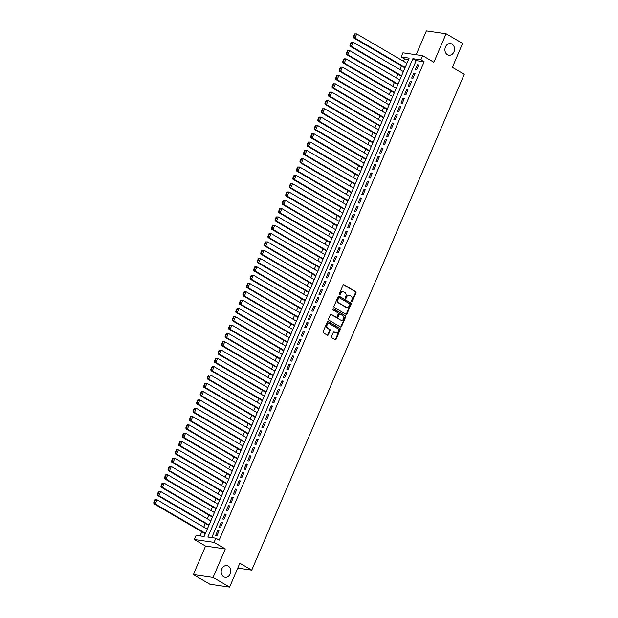 <?xml version="1.0" encoding="UTF-8"?>
<svg xmlns="http://www.w3.org/2000/svg" width="618" height="618" viewBox="0 0 618 618"><rect width="100%" height="100%" fill="white"/><g stroke="black" fill="none" stroke-linecap="round" stroke-linejoin="round"><path stroke-width="0.93" d="M351.557 301.808A0.633 0.51 98.3 0 0 352.26 301.507L355.976 292.832A0.904 0.734 98.3 0 0 355.682 291.634L344.01 284.805A0.904 0.734 98.3 0 0 343.013 285.238L339.29 293.913A0.633 0.51 98.3 0 0 340.201 294.446L340.68 293.326A2.889 2.348 98.3 0 1 343.168 291.681A2.889 2.348 98.3 0 1 343.878 291.928L344.844 292.492A2.889 2.348 98.3 0 1 345.802 296.323L345.323 297.443A0.633 0.51 98.3 0 0 346.227 297.976L346.713 296.856A2.889 2.348 98.3 0 1 349.201 295.203A2.889 2.348 98.3 0 1 349.904 295.45L350.877 296.022A2.889 2.348 98.3 0 1 351.835 299.854L351.348 300.974A0.633 0.51 98.3 0 0 351.557 301.808M351.464 301.731A0.633 0.51 98.3 0 0 351.727 301.429L355.443 292.754A0.904 0.734 98.3 0 0 355.149 291.557L343.515 284.751M339.398 294.678A0.633 0.51 98.3 0 0 339.668 294.369L340.147 293.249L340.68 293.326M345.431 298.208A0.633 0.51 98.3 0 0 345.694 297.899L346.18 296.779L346.713 296.856M228.251 566.127A5.894 4.782 98.3 0 0 226.814 565.625A5.894 4.782 98.3 0 0 221.437 569.85A5.894 4.782 98.3 0 0 223.685 576.779A5.894 4.782 98.3 0 0 225.122 577.282A5.894 4.782 98.3 0 0 230.506 573.056A5.894 4.782 98.3 0 0 228.251 566.127M451.997 44.087A5.894 4.782 98.3 0 0 450.561 43.584A5.894 4.782 98.3 0 0 445.184 47.81A5.894 4.782 98.3 0 0 447.432 54.739A5.894 4.782 98.3 0 0 448.869 55.241A5.894 4.782 98.3 0 0 454.253 51.016A5.894 4.782 98.3 0 0 451.997 44.087M331.511 336.578A0.904 0.734 98.3 0 0 331.804 337.776L335.08 339.691A0.904 0.734 98.3 0 0 336.084 339.251L340.209 329.618A0.904 0.734 98.3 0 0 339.915 328.421L328.243 321.592A0.904 0.734 98.3 0 0 327.239 322.024L323.114 331.665A0.904 0.734 98.3 0 0 323.407 332.863L327.362 335.172A0.904 0.734 98.3 0 0 328.367 334.74L330.136 330.615A0.904 0.734 98.3 0 0 329.834 329.417L327.872 328.266A2.418 1.962 98.3 0 1 326.945 325.431A2.418 1.962 98.3 0 1 329.155 323.693A2.418 1.962 98.3 0 1 329.742 323.902L337.428 328.397A2.418 1.962 98.3 0 1 338.355 331.24A2.418 1.962 98.3 0 1 336.146 332.971A2.418 1.962 98.3 0 1 335.559 332.762L334.276 332.013A0.904 0.734 98.3 0 0 333.28 332.453L331.511 336.578M215.844 538.208L214.06 542.372L194.338 539.506L196.122 535.342L204.118 536.509L409.147 58.146L401.152 56.98L402.936 52.824L422.65 55.69L420.866 59.846L412.878 58.687L207.849 537.05L215.844 538.208L219.143 540.14L424.172 61.777L420.866 59.846M422.65 55.69L433.882 62.256L446.096 33.766L462.612 43.43L452.361 67.347L464.249 74.307L251.735 570.144L239.846 563.183L229.595 587.1L213.079 577.436L225.292 548.938L214.06 542.372M345.964 314.292A0.904 0.734 98.3 0 0 346.968 313.859L351.094 304.218A0.904 0.734 98.3 0 0 350.8 303.021L339.127 296.192A0.904 0.734 98.3 0 0 338.123 296.632L333.998 306.265A0.904 0.734 98.3 0 0 334.292 307.463L345.964 314.292M345.655 316.918L341.522 326.551A0.904 0.734 98.3 0 1 340.526 326.992L328.853 320.163A0.904 0.734 98.3 0 1 328.552 318.965L330.321 314.84A0.904 0.734 98.3 0 1 331.318 314.407L336.053 317.173A0.904 0.734 98.3 0 0 337.049 316.74L338.224 313.998A0.904 0.734 98.3 0 0 337.93 312.808L333.002 309.919A0.633 0.51 98.3 0 1 333.488 308.776L345.354 315.721A0.904 0.734 98.3 0 1 345.655 316.918L345.122 316.841L340.989 326.474L341.522 326.551M229.595 587.1L209.873 584.234L193.357 574.57L213.079 577.436M446.096 33.766L426.374 30.9L416.153 54.747M205.076 533.682L205.137 534.13M208.637 525.362L208.699 525.81M212.206 517.042L212.268 517.49M215.767 508.722L215.836 509.17M219.336 500.402L219.398 500.85M222.905 492.082L222.967 492.531M226.466 483.763L226.528 484.211M230.035 475.443L230.097 475.899M233.596 467.123L233.658 467.579M237.165 458.803L237.227 459.259M240.726 450.483L240.796 450.939M244.295 442.164L244.357 442.619M247.864 433.844L247.926 434.3M251.426 425.532L251.487 425.98M254.995 417.212L255.056 417.66M258.556 408.892L258.618 409.34M262.125 400.572L262.186 401.02M265.694 392.252L265.755 392.7M269.255 383.933L269.317 384.381M272.824 375.613L272.886 376.061M276.385 367.293L276.447 367.741M279.954 358.973L280.016 359.421M283.515 350.653L283.585 351.101M287.084 342.333L287.146 342.789M290.653 334.014L290.715 334.469M294.214 325.694L294.276 326.149M297.783 317.374L297.845 317.83M301.345 309.054L301.406 309.51M304.913 300.734L304.975 301.19M308.475 292.422L308.544 292.87M312.044 284.102L312.105 284.55M315.613 275.782L315.674 276.231M319.174 267.463L319.236 267.911M322.743 259.143L322.805 259.591M326.304 250.823L326.366 251.271M329.873 242.503L329.935 242.951M333.434 234.183L333.504 234.631M337.003 225.864L337.065 226.312M340.572 217.544L340.634 217.992M344.133 209.224L344.195 209.672M347.702 200.904L347.764 201.36M351.263 192.584L351.325 193.04M354.832 184.264L354.894 184.72M358.401 175.945L358.463 176.4M361.963 167.625L362.024 168.081M365.532 159.305L365.593 159.761M369.093 150.993L369.155 151.441M372.662 142.673L372.724 143.121M376.223 134.353L376.292 134.801M379.792 126.033L379.854 126.481M383.361 117.714L383.423 118.162M386.922 109.394L386.984 109.842M390.491 101.074L390.553 101.522M394.052 92.754L394.114 93.202M397.621 84.434L397.683 84.882M401.182 76.114L401.252 76.562M416.563 69.958L418.703 64.96L417.374 64.766L415.234 69.757L416.563 69.958M413.002 78.27L415.141 73.279L413.805 73.086L411.665 78.077L413.002 78.27M409.433 86.59L411.573 81.599L410.236 81.406L408.104 86.396L409.433 86.59M405.864 94.909L408.004 89.919L406.675 89.726L404.535 94.716L405.864 94.909M402.303 103.229L404.442 98.239L403.106 98.046L400.966 103.036L402.303 103.229M398.734 111.549L400.873 106.559L399.545 106.366L397.405 111.356L398.734 111.549M395.172 119.869L397.312 114.878L395.976 114.685L393.836 119.676L395.172 119.869M391.603 128.189L393.743 123.198L392.415 123.005L390.275 127.996L391.603 128.189M388.042 136.508L390.174 131.518L388.846 131.325L386.706 136.315L388.042 136.508M384.473 144.828L386.613 139.838L385.277 139.645L383.145 144.635L384.473 144.828M380.904 153.148L383.044 148.158L381.715 147.965L379.576 152.955L380.904 153.148M377.343 161.468L379.483 156.478L378.146 156.284L376.007 161.275L377.343 161.468M373.774 169.788L375.914 164.797L374.585 164.604L372.445 169.595L373.774 169.788M370.213 178.108L372.353 173.117L371.016 172.924L368.876 177.914L370.213 178.108M366.644 186.427L368.784 181.437L367.455 181.236L365.315 186.234L366.644 186.427M363.083 194.747L365.215 189.749L363.886 189.556L361.746 194.554L363.083 194.747M359.514 203.067L361.654 198.069L360.317 197.876L358.177 202.874L359.514 203.067M355.945 211.387L358.085 206.389L356.756 206.196L354.616 211.186L355.945 211.387M352.384 219.699L354.523 214.709L353.187 214.516L351.047 219.506L352.384 219.699M348.815 228.019L350.954 223.028L349.626 222.835L347.486 227.826L348.815 228.019M345.253 236.339L347.393 231.348L346.057 231.155L343.917 236.146L345.253 236.339M341.684 244.658L343.824 239.668L342.496 239.475L340.356 244.465L341.684 244.658M338.116 252.978L340.255 247.988L338.927 247.795L336.787 252.785L338.116 252.978M334.554 261.298L336.694 256.308L335.358 256.115L333.218 261.105L334.554 261.298M330.985 269.618L333.125 264.628L331.796 264.434L329.657 269.425L330.985 269.618M327.424 277.938L329.564 272.947L328.228 272.754L326.088 277.745L327.424 277.938M323.855 286.258L325.995 281.267L324.666 281.074L322.526 286.064L323.855 286.258M320.294 294.577L322.434 289.587L321.097 289.394L318.958 294.384L320.294 294.577M316.725 302.897L318.865 297.907L317.528 297.714L315.396 302.704L316.725 302.897M313.156 311.217L315.296 306.227L313.967 306.034L311.827 311.024L313.156 311.217M309.595 319.537L311.735 314.547L310.398 314.353L308.258 319.344L309.595 319.537M306.026 327.857L308.166 322.866L306.837 322.666L304.697 327.664L306.026 327.857M302.465 336.177L304.604 331.178L303.268 330.985L301.128 335.983L302.465 336.177M298.896 344.496L301.036 339.498L299.707 339.305L297.567 344.303L298.896 344.496M295.334 352.816L297.467 347.818L296.138 347.625L293.998 352.615L295.334 352.816M291.766 361.128L293.905 356.138L292.569 355.945L290.429 360.935L291.766 361.128M288.197 369.448L290.336 364.458L289.008 364.265L286.868 369.255L288.197 369.448M284.635 377.768L286.775 372.778L285.439 372.584L283.299 377.575L284.635 377.768M281.066 386.088L283.206 381.097L281.878 380.904L279.738 385.895L281.066 386.088M277.505 394.408L279.645 389.417L278.309 389.224L276.169 394.214L277.505 394.408M273.936 402.727L276.076 397.737L274.747 397.544L272.608 402.534L273.936 402.727M270.375 411.047L272.507 406.057L271.178 405.864L269.039 410.854L270.375 411.047M266.806 419.367L268.946 414.377L267.609 414.184L265.47 419.174L266.806 419.367M263.237 427.687L265.377 422.697L264.048 422.503L261.908 427.494L263.237 427.687M259.676 436.007L261.816 431.016L260.479 430.823L258.339 435.814L259.676 436.007M256.107 444.327L258.247 439.336L256.918 439.143L254.778 444.133L256.107 444.327M252.546 452.646L254.686 447.656L253.349 447.463L251.209 452.453L252.546 452.646M248.977 460.966L251.117 455.976L249.788 455.775L247.648 460.773L248.977 460.966M245.408 469.286L247.548 464.288L246.219 464.095L244.079 469.093L245.408 469.286M241.847 477.606L243.986 472.608L242.65 472.415L240.51 477.413L241.847 477.606M238.278 485.926L240.417 480.928L239.089 480.734L236.949 485.725L238.278 485.926M234.716 494.238L236.856 489.247L235.52 489.054L233.38 494.045L234.716 494.238M231.147 502.558L233.287 497.567L231.959 497.374L229.819 502.364L231.147 502.558M227.586 510.877L229.726 505.887L228.39 505.694L226.25 510.684L227.586 510.877M224.017 519.197L226.157 514.207L224.821 514.014L222.689 519.004L224.017 519.197M220.448 527.517L222.588 522.527L221.259 522.334L219.12 527.324L220.448 527.517M424.172 61.777L416.177 60.618L211.735 537.614M217.69 530.653L215.551 535.644L216.887 535.837L219.027 530.847L217.69 530.653L218.826 531.318M408.56 59.513L404.45 58.911L403.454 61.244M401.468 65.879L399.885 69.564M397.907 74.191L396.323 77.883M394.338 82.511L392.754 86.203M390.777 90.831L389.193 94.523M387.208 99.15L385.624 102.843M383.639 107.47L382.063 111.163M380.078 115.79L378.494 119.483M376.509 124.11L374.925 127.802M372.948 132.43L371.364 136.122M369.379 140.749L367.795 144.442M365.81 149.069L364.234 152.762M362.248 157.389L360.665 161.082M358.679 165.709L357.104 169.402M355.118 174.029L353.535 177.721M351.549 182.349L349.966 186.041M347.988 190.668L346.404 194.353M344.419 198.988L342.835 202.673M340.85 207.308L339.274 210.993M337.289 215.62L335.705 219.313M333.72 223.94L332.136 227.633M330.159 232.26L328.575 235.952M326.59 240.58L325.006 244.272M323.029 248.899L321.445 252.592M319.46 257.219L317.876 260.912M315.891 265.539L314.315 269.232M312.329 273.859L310.746 277.552M308.761 282.179L307.177 285.871M305.199 290.499L303.616 294.191M301.63 298.818L300.047 302.511M298.069 307.138L296.486 310.831M294.5 315.458L292.917 319.151M290.931 323.778L289.355 327.47M287.37 332.098L285.786 335.783M283.801 340.418L282.217 344.102M280.24 348.737L278.656 352.422M276.671 357.049L275.087 360.742M273.102 365.369L271.526 369.062M269.541 373.689L267.957 377.382M265.972 382.009L264.396 385.702M262.411 390.329L260.827 394.021M258.842 398.649L257.258 402.341M255.28 406.968L253.697 410.661M251.711 415.288L250.128 418.981M248.142 423.608L246.567 427.301M244.581 431.928L242.998 435.62M241.012 440.248L239.429 443.94M237.451 448.568L235.867 452.26M233.882 456.887L232.298 460.58M230.321 465.207L228.737 468.892M226.752 473.527L225.168 477.212M223.183 481.847L221.607 485.532M219.622 490.159L218.038 493.852M216.053 498.479L214.469 502.171M212.492 506.799L210.908 510.491M208.923 515.118L207.339 518.811M205.361 523.438L203.778 527.131M201.792 531.758L200.016 535.914M404.751 67.795L404.813 68.25M389.031 104.836L338.911 75.504L337.127 79.668L335.79 79.475L387.131 109.51M371.202 146.435L321.082 117.103L319.297 121.259L317.961 121.066L369.301 151.109M342.681 212.994L292.553 183.654L290.769 187.818L289.44 187.625L340.773 217.667M307.022 296.184L256.895 266.852L255.11 271.008L253.782 270.815L305.114 300.858M260.672 404.334L210.545 375.002L208.76 379.166L207.432 378.965L258.764 409.008M214.315 512.484L164.187 483.152L162.403 487.316L161.074 487.123L212.407 517.158M237.737 568.104L251.735 570.144M225.292 548.938L205.57 546.08L193.357 574.57M205.57 546.08L194.338 539.506M404.45 58.911L401.152 56.98M416.177 60.618L412.878 58.687M417.374 64.766L418.502 65.431M413.805 73.086L414.941 73.751M410.236 81.406L411.372 82.07M406.675 89.726L407.803 90.39M403.106 98.046L404.242 98.71M399.545 106.366L400.673 107.03M395.976 114.685L397.111 115.35M392.415 123.005L393.542 123.67M388.846 131.325L389.973 131.989M385.277 139.645L386.412 140.301M381.715 147.965L382.843 148.621M378.146 156.284L379.282 156.941M374.585 164.604L375.713 165.261M371.016 172.924L372.152 173.581M367.455 181.236L368.583 181.901M363.886 189.556L365.014 190.22M360.317 197.876L361.453 198.54M356.756 206.196L357.884 206.86M353.187 214.516L354.323 215.18M349.626 222.835L350.754 223.5M346.057 231.155L347.192 231.82M342.496 239.475L343.623 240.139M338.927 247.795L340.054 248.459M335.358 256.115L336.493 256.779M331.796 264.434L332.924 265.099M328.228 272.754L329.363 273.419M324.666 281.074L325.794 281.731M321.097 289.394L322.233 290.051M317.528 297.714L318.664 298.37M313.967 306.034L315.095 306.69M310.398 314.353L311.534 315.01M306.837 322.666L307.965 323.33M303.268 330.985L304.404 331.65M299.707 339.305L300.835 339.97M296.138 347.625L297.266 348.289M292.569 355.945L293.704 356.609M289.008 364.265L290.136 364.929M285.439 372.584L286.574 373.249M281.878 380.904L283.005 381.569M278.309 389.224L279.444 389.888M274.747 397.544L275.875 398.208M271.178 405.864L272.306 406.528M267.609 414.184L268.745 414.848M264.048 422.503L265.176 423.16M260.479 430.823L261.615 431.48M256.918 439.143L258.046 439.8M253.349 447.463L254.485 448.12M249.788 455.775L250.916 456.439M246.219 464.095L247.347 464.759M242.65 472.415L243.786 473.079M239.089 480.734L240.217 481.399M235.52 489.054L236.655 489.719M231.959 497.374L233.086 498.038M228.39 505.694L229.525 506.358M224.821 514.014L225.956 514.678M221.259 522.334L222.387 522.998M348.931 295.188A2.889 2.348 98.3 0 0 348.668 295.126A2.889 2.348 98.3 0 0 346.18 296.779M342.905 291.657A2.889 2.348 98.3 0 0 342.635 291.596A2.889 2.348 98.3 0 0 340.147 293.249M345.925 314.268A0.904 0.734 98.3 0 0 346.435 313.782L350.56 304.141A0.904 0.734 98.3 0 0 350.267 302.944L338.633 296.138M349.803 304.589A0.633 0.51 98.3 0 0 349.595 303.747L339.352 297.752A0.633 0.51 98.3 0 0 338.649 298.061L338.139 299.243A2.889 2.348 98.3 0 0 339.097 303.075L346.103 307.169A2.889 2.348 98.3 0 0 346.806 307.416A2.889 2.348 98.3 0 0 349.294 305.771L349.803 304.589M338.819 297.675A0.633 0.51 98.3 0 0 338.116 297.984L338.649 298.061M346.543 307.362A2.889 2.348 98.3 0 1 346.273 307.339A2.889 2.348 98.3 0 1 345.57 307.092L338.564 302.998A2.889 2.348 98.3 0 1 337.606 299.166L338.116 297.984M340.487 326.968A0.904 0.734 98.3 0 0 340.989 326.474M330.823 314.353L335.52 317.096A0.904 0.734 98.3 0 0 335.976 317.165M333.071 308.768L345.354 315.721M340.966 320.047A2.418 1.962 98.3 0 0 341.553 320.255A2.418 1.962 98.3 0 0 343.762 318.517A2.418 1.962 98.3 0 0 342.835 315.682L340.132 314.099A0.904 0.734 98.3 0 0 339.135 314.531L337.961 317.266A0.904 0.734 98.3 0 0 338.262 318.463L340.433 319.969A2.418 1.962 98.3 0 0 341.02 320.178A2.418 1.962 98.3 0 0 341.291 320.194M339.599 314.021A0.904 0.734 98.3 0 0 338.602 314.454L339.135 314.531M340.433 319.969L337.729 318.386A0.904 0.734 98.3 0 1 337.428 317.188L338.602 314.454M345.122 316.841A0.904 0.734 98.3 0 0 344.821 315.644M335.883 332.909A2.418 1.962 98.3 0 1 335.613 332.893A2.418 1.962 98.3 0 1 335.026 332.685L333.782 331.959M328.884 323.678A2.418 1.962 98.3 0 0 328.621 323.616A2.418 1.962 98.3 0 0 326.412 325.354A2.418 1.962 98.3 0 0 327.339 328.189L327.872 328.266M327.324 335.149A0.904 0.734 98.3 0 0 327.834 334.662L329.603 330.537A0.904 0.734 98.3 0 0 329.301 329.34L327.339 328.189M335.041 339.668A0.904 0.734 98.3 0 0 335.551 339.174L339.676 329.541A0.904 0.734 98.3 0 0 339.382 328.343L327.749 321.538M354.678 33.897L353.426 36.81L353.959 36.887L355.211 33.975L354.678 33.897L356.733 33.913L406.938 63.291M405.161 67.447L354.956 38.069L353.62 37.876L404.96 67.918M355.211 33.975L356.733 33.913L354.956 38.069L353.959 36.887M353.426 36.81L353.62 37.876M351.109 42.217L349.865 45.129L350.398 45.207L351.642 42.294L351.109 42.217L353.172 42.225L403.376 71.603M401.592 75.767L351.387 46.389L350.058 46.195L401.391 76.238M351.642 42.294L353.172 42.225L351.387 46.389L350.398 45.207M349.865 45.129L350.058 46.195M347.548 50.537L346.296 53.449L346.829 53.527L348.081 50.614L347.548 50.537L349.603 50.545L399.807 79.923M398.023 84.087L347.818 54.708L346.489 54.515L397.822 84.558M348.081 50.614L349.603 50.545L347.818 54.708L346.829 53.527M346.296 53.449L346.489 54.515M343.979 58.857L342.735 61.761L343.268 61.839L344.512 58.934L343.979 58.857L346.041 58.864L396.246 88.243M394.462 92.406L344.257 63.028L342.92 62.835L394.261 92.87M344.512 58.934L346.041 58.864L344.257 63.028L343.268 61.839M342.735 61.761L342.92 62.835M340.418 67.169L339.166 70.081L339.699 70.158L340.951 67.246L340.418 67.169L342.472 67.184L392.677 96.562M390.893 100.726L340.688 71.348L339.359 71.155L390.692 101.19M340.951 67.246L342.472 67.184L340.688 71.348L339.699 70.158M339.166 70.081L339.359 71.155M336.849 75.489L338.911 75.504L336.849 75.489L335.597 78.401L336.13 78.478L337.382 75.566M387.331 109.046L337.127 79.668L336.13 78.478M335.597 78.401L335.79 79.475M333.28 83.809L332.036 86.721L332.569 86.798L333.813 83.886L333.28 83.809L335.342 83.824L385.547 113.202M383.763 117.366L333.558 87.988L332.229 87.795L383.562 117.829M333.813 83.886L335.342 83.824L333.558 87.988L332.569 86.798M332.036 86.721L332.229 87.795M329.718 92.128L328.467 95.041L329 95.118L330.251 92.206L329.718 92.128L331.773 92.144L381.978 121.522M380.194 125.686L329.997 96.308L328.66 96.114L379.993 126.149M330.251 92.206L331.773 92.144L329.997 96.308L329 95.118M328.467 95.041L328.66 96.114M326.149 100.448L324.906 103.361L325.439 103.438L326.683 100.525L326.149 100.448L328.212 100.464L378.417 129.842M376.632 133.998L326.428 104.627L325.099 104.427L376.432 134.469M326.683 100.525L328.212 100.464L326.428 104.627L325.439 103.438M324.906 103.361L325.099 104.427M322.588 108.768L321.337 111.68L321.87 111.758L323.121 108.845L322.588 108.768L324.643 108.783L374.848 138.162M373.063 142.318L322.859 112.939L321.53 112.746L372.863 142.789M323.121 108.845L324.643 108.783L322.859 112.939L321.87 111.758M321.337 111.68L321.53 112.746M319.019 117.088L321.082 117.103L319.019 117.088L317.776 120L318.309 120.077L319.552 117.165M369.502 150.637L319.297 121.259L318.309 120.077M317.776 120L317.961 121.066M315.458 125.408L314.207 128.32L314.74 128.397L315.991 125.485L315.458 125.408L317.513 125.423L367.718 154.801M365.933 158.957L315.728 129.579L314.4 129.386L365.732 159.429M315.991 125.485L317.513 125.423L315.728 129.579L314.74 128.397M314.207 128.32L314.4 129.386M311.889 133.727L310.638 136.64L311.171 136.717L312.422 133.805L311.889 133.727L313.944 133.743L364.149 163.121M362.372 167.277L312.167 137.899L310.831 137.706L362.171 167.748M312.422 133.805L313.944 133.743L312.167 137.899L311.171 136.717M310.638 136.64L310.831 137.706M308.32 142.047L307.076 144.96L307.609 145.037L308.853 142.125L308.32 142.047L310.383 142.063L360.588 171.441M358.803 175.597L308.598 146.219L307.27 146.026L358.602 176.068M308.853 142.125L310.383 142.063L308.598 146.219L307.609 145.037M307.076 144.96L307.27 146.026M304.759 150.367L303.508 153.279L304.041 153.357L305.292 150.444L304.759 150.367L306.814 150.383L357.019 179.761M355.234 183.917L305.037 154.539L303.701 154.346L355.033 184.388M305.292 150.444L306.814 150.383L305.037 154.539L304.041 153.357M303.508 153.279L303.701 154.346M301.19 158.687L299.946 161.599L300.479 161.677L301.723 158.764L301.19 158.687L303.253 158.702L353.457 188.081M351.673 192.237L301.468 162.858L300.139 162.665L351.472 192.708M301.723 158.764L303.253 158.702L301.468 162.858L300.479 161.677M299.946 161.599L300.139 162.665M297.629 167.007L296.377 169.919L296.91 169.996L298.162 167.084L297.629 167.007L299.684 167.022L349.888 196.4M348.104 200.556L297.899 171.178L296.57 170.985L347.903 201.028M298.162 167.084L299.684 167.022L297.899 171.178L296.91 169.996M296.377 169.919L296.57 170.985M294.06 175.327L292.816 178.239L293.349 178.316L294.593 175.404L294.06 175.327L296.122 175.342L346.319 204.712M344.543 208.876L294.338 179.498L293.002 179.305L344.342 209.347M294.593 175.404L296.122 175.342L294.338 179.498L293.349 178.316M292.816 178.239L293.002 179.305M290.499 183.646L292.553 183.654L290.499 183.646L289.247 186.559L289.78 186.636L291.032 183.724M340.974 217.196L290.769 187.818L289.78 186.636M289.247 186.559L289.44 187.625M286.93 191.966L285.678 194.871L286.211 194.956L287.463 192.043L286.93 191.966L288.985 191.974L339.189 221.352M337.413 225.516L287.208 196.138L285.871 195.945L337.212 225.979M287.463 192.043L288.985 191.974L287.208 196.138L286.211 194.956M285.678 194.871L285.871 195.945M283.361 200.286L282.117 203.191L282.65 203.268L283.894 200.363L283.361 200.286L285.423 200.294L335.628 229.672M333.844 233.836L283.639 204.458L282.31 204.264L333.643 234.299M283.894 200.363L285.423 200.294L283.639 204.458L282.65 203.268M282.117 203.191L282.31 204.264M279.799 208.598L278.548 211.511L279.081 211.588L280.333 208.675L279.799 208.598L281.854 208.614L332.059 237.992M330.275 242.156L280.078 212.777L278.741 212.584L330.074 242.619M280.333 208.675L281.854 208.614L280.078 212.777L279.081 211.588M278.548 211.511L278.741 212.584M276.231 216.918L274.987 219.83L275.52 219.908L276.764 216.995L276.231 216.918L278.293 216.933L328.498 246.312M326.713 250.475L276.509 221.097L275.172 220.904L326.513 250.939M276.764 216.995L278.293 216.933L276.509 221.097L275.52 219.908M274.987 219.83L275.172 220.904M272.669 225.238L271.418 228.15L271.951 228.227L273.202 225.315L272.669 225.238L274.724 225.253L324.929 254.631M323.144 258.795L272.94 229.417L271.611 229.224L322.944 259.259M273.202 225.315L274.724 225.253L272.94 229.417L271.951 228.227M271.418 228.15L271.611 229.224M269.1 233.558L267.857 236.47L268.382 236.547L269.633 233.635L269.1 233.558L271.163 233.573L321.36 262.951M319.583 267.115L269.378 237.737L268.042 237.544L319.382 267.579M269.633 233.635L271.163 233.573L269.378 237.737L268.382 236.547M267.857 236.47L268.042 237.544M265.531 241.877L264.288 244.79L264.821 244.867L266.064 241.955L265.531 241.877L267.594 241.893L317.799 271.271M316.014 275.427L265.81 246.057L264.481 245.856L315.813 275.898M266.064 241.955L267.594 241.893L265.81 246.057L264.821 244.867M264.288 244.79L264.481 245.856M261.97 250.197L260.719 253.11L261.252 253.187L262.503 250.275L261.97 250.197L264.025 250.213L314.23 279.591M312.453 283.747L262.248 254.369L260.912 254.176L312.252 284.218M262.503 250.275L264.025 250.213L262.248 254.369L261.252 253.187M260.719 253.11L260.912 254.176M258.401 258.517L257.158 261.429L257.691 261.507L258.934 258.594L258.401 258.517L260.464 258.533L310.669 287.911M308.884 292.067L258.679 262.689L257.351 262.495L308.683 292.538M258.934 258.594L260.464 258.533L258.679 262.689L257.691 261.507M257.158 261.429L257.351 262.495M254.84 266.837L256.895 266.852L254.84 266.837L253.589 269.749L254.122 269.827L255.373 266.914M305.315 300.387L255.11 271.008L254.122 269.827M253.589 269.749L253.782 270.815M251.271 275.157L250.027 278.069L250.56 278.146L251.804 275.234L251.271 275.157L253.334 275.172L303.538 304.55M301.754 308.706L251.549 279.328L250.213 279.135L301.553 309.178M251.804 275.234L253.334 275.172L251.549 279.328L250.56 278.146M250.027 278.069L250.213 279.135M247.71 283.477L246.458 286.389L246.991 286.466L248.243 283.554L247.71 283.477L249.765 283.492L299.969 312.87M298.185 317.026L247.98 287.648L246.652 287.455L297.984 317.498M248.243 283.554L249.765 283.492L247.98 287.648L246.991 286.466M246.458 286.389L246.652 287.455M244.141 291.796L242.889 294.709L243.422 294.786L244.674 291.874L244.141 291.796L246.203 291.812L296.401 321.19M294.624 325.346L244.419 295.968L243.083 295.775L294.423 325.817M244.674 291.874L246.203 291.812L244.419 295.968L243.422 294.786M242.889 294.709L243.083 295.775M240.572 300.116L239.328 303.029L239.861 303.106L241.105 300.194L240.572 300.116L242.635 300.132L292.839 329.51M291.055 333.666L240.85 304.288L239.521 304.095L290.854 334.137M241.105 300.194L242.635 300.132L240.85 304.288L239.861 303.106M239.328 303.029L239.521 304.095M237.011 308.436L235.759 311.348L236.292 311.426L237.544 308.513L237.011 308.436L239.066 308.452L289.27 337.83M287.486 341.986L237.289 312.608L235.952 312.414L287.285 342.457M237.544 308.513L239.066 308.452L237.289 312.608L236.292 311.426M235.759 311.348L235.952 312.414M233.442 316.756L232.198 319.668L232.731 319.745L233.975 316.833L233.442 316.756L235.504 316.764L285.709 346.142M283.925 350.306L233.72 320.927L232.391 320.734L283.724 350.777M233.975 316.833L235.504 316.764L233.72 320.927L232.731 319.745M232.198 319.668L232.391 320.734M229.881 325.076L228.629 327.988L229.162 328.065L230.414 325.153L229.881 325.076L231.935 325.083L282.14 354.462M280.356 358.625L230.151 329.247L228.822 329.054L280.155 359.097M230.414 325.153L231.935 325.083L230.151 329.247L229.162 328.065M228.629 327.988L228.822 329.054M226.312 333.396L225.068 336.3L225.601 336.385L226.845 333.473L226.312 333.396L228.374 333.403L278.579 362.781M276.794 366.945L226.59 337.567L225.253 337.374L276.594 367.409M226.845 333.473L228.374 333.403L226.59 337.567L225.601 336.385M225.068 336.3L225.253 337.374M222.75 341.708L221.499 344.62L222.032 344.697L223.283 341.793L222.75 341.708L224.805 341.723L275.01 371.101M273.226 375.265L223.021 345.887L221.692 345.694L273.025 375.729M223.283 341.793L224.805 341.723L223.021 345.887L222.032 344.697M221.499 344.62L221.692 345.694M219.181 350.027L217.93 352.94L218.463 353.017L219.714 350.105L219.181 350.027L221.236 350.043L271.441 379.421M269.664 383.585L219.46 354.207L218.123 354.014L269.463 384.048M219.714 350.105L221.236 350.043L219.46 354.207L218.463 353.017M217.93 352.94L218.123 354.014M215.612 358.347L214.369 361.26L214.902 361.337L216.145 358.425L215.612 358.347L217.675 358.363L267.88 387.741M266.095 391.905L215.891 362.527L214.562 362.333L265.894 392.368M216.145 358.425L217.675 358.363L215.891 362.527L214.902 361.337M214.369 361.26L214.562 362.333M212.051 366.667L210.8 369.579L211.333 369.657L212.584 366.744L212.051 366.667L214.106 366.683L264.311 396.061M262.526 400.225L212.329 370.846L210.993 370.653L262.326 400.688M212.584 366.744L214.106 366.683L212.329 370.846L211.333 369.657M210.8 369.579L210.993 370.653M208.482 374.987L210.545 375.002L208.482 374.987L207.239 377.899L207.772 377.977L209.015 375.064M258.965 408.544L208.76 379.166L207.772 377.977M207.239 377.899L207.432 378.965M204.921 383.307L203.67 386.219L204.203 386.296L205.454 383.384L204.921 383.307L206.976 383.322L257.181 412.7M255.396 416.856L205.191 387.478L203.863 387.285L255.195 417.328M205.454 383.384L206.976 383.322L205.191 387.478L204.203 386.296M203.67 386.219L203.863 387.285M201.352 391.627L200.108 394.539L200.641 394.616L201.885 391.704L201.352 391.627L203.415 391.642L253.612 421.02M251.835 425.176L201.63 395.798L200.294 395.605L251.634 425.647M201.885 391.704L203.415 391.642L201.63 395.798L200.641 394.616M200.108 394.539L200.294 395.605M197.791 399.946L196.539 402.859L197.072 402.936L198.324 400.024L197.791 399.946L199.846 399.962L250.051 429.34M248.266 433.496L198.061 404.118L196.733 403.925L248.065 433.967M198.324 400.024L199.846 399.962L198.061 404.118L197.072 402.936M196.539 402.859L196.733 403.925M194.222 408.266L192.97 411.179L193.504 411.256L194.755 408.344L194.222 408.266L196.277 408.282L246.482 437.66M244.705 441.816L194.5 412.438L193.164 412.245L244.504 442.287M194.755 408.344L196.277 408.282L194.5 412.438L193.504 411.256M192.97 411.179L193.164 412.245M190.653 416.586L189.409 419.498L189.942 419.576L191.186 416.663L190.653 416.586L192.716 416.602L242.92 445.98M241.136 450.136L190.931 420.758L189.602 420.564L240.935 450.607M191.186 416.663L192.716 416.602L190.931 420.758L189.942 419.576M189.409 419.498L189.602 420.564M187.092 424.906L185.84 427.818L186.373 427.895L187.625 424.983L187.092 424.906L189.147 424.921L239.351 454.3M237.567 458.456L187.37 429.077L186.033 428.884L237.366 458.927M187.625 424.983L189.147 424.921L187.37 429.077L186.373 427.895M185.84 427.818L186.033 428.884M183.523 433.226L182.279 436.138L182.812 436.215L184.056 433.303L183.523 433.226L185.585 433.241L235.79 462.619M234.006 466.775L183.801 437.397L182.464 437.204L233.805 467.247M184.056 433.303L185.585 433.241L183.801 437.397L182.812 436.215M182.279 436.138L182.464 437.204M179.962 441.546L178.71 444.458L179.243 444.535L180.495 441.623L179.962 441.546L182.016 441.561L232.221 470.939M230.437 475.095L180.232 445.717L178.903 445.524L230.236 475.566M180.495 441.623L182.016 441.561L180.232 445.717L179.243 444.535M178.71 444.458L178.903 445.524M176.393 449.865L175.149 452.778L175.674 452.855L176.926 449.943L176.393 449.865L178.455 449.881L228.652 479.259M226.876 483.415L176.671 454.037L175.334 453.844L226.675 483.886M176.926 449.943L178.455 449.881L176.671 454.037L175.674 452.855M175.149 452.778L175.334 453.844M172.824 458.185L171.58 461.098L172.113 461.175L173.357 458.262L172.824 458.185L174.886 458.193L225.091 487.571M223.307 491.735L173.102 462.357L171.773 462.164L223.106 492.206M173.357 458.262L174.886 458.193L173.102 462.357L172.113 461.175M171.58 461.098L171.773 462.164M169.262 466.505L168.011 469.417L168.544 469.495L169.796 466.582L169.262 466.505L171.317 466.513L221.522 495.891M219.745 500.055L169.541 470.677L168.204 470.483L219.544 500.526M169.796 466.582L171.317 466.513L169.541 470.677L168.544 469.495M168.011 469.417L168.204 470.483M165.694 474.825L164.45 477.729L164.983 477.807L166.227 474.902L165.694 474.825L167.756 474.833L217.961 504.211M216.176 508.375L165.972 478.996L164.643 478.803L215.976 508.838M166.227 474.902L167.756 474.833L165.972 478.996L164.983 477.807M164.45 477.729L164.643 478.803M162.132 483.137L164.187 483.152L162.132 483.137L160.881 486.049L161.414 486.127L162.665 483.214M212.607 516.694L162.403 487.316L161.414 486.127M160.881 486.049L161.074 487.123M158.563 491.457L157.32 494.369L157.853 494.446L159.096 491.534L158.563 491.457L160.626 491.472L210.831 520.85M209.046 525.014L158.841 495.636L157.505 495.443L208.845 525.478M159.096 491.534L160.626 491.472L158.841 495.636L157.853 494.446M157.32 494.369L157.505 495.443M155.002 499.777L153.751 502.689L154.284 502.766L155.535 499.854L155.002 499.777L157.057 499.792L207.262 529.17M205.477 533.334L155.272 503.956L153.944 503.763L205.276 533.798M155.535 499.854L157.057 499.792L155.272 503.956L154.284 502.766M153.751 502.689L153.944 503.763M351.727 301.429L352.26 301.507M339.668 294.369L340.201 294.446M345.694 297.899L346.227 297.976M343.554 284.736L344.01 284.805M355.149 291.557L355.682 291.634M355.443 292.754L355.976 292.832M338.672 296.13L339.127 296.192M350.267 302.944L350.8 303.021M350.56 304.141L351.094 304.218M346.435 313.782L346.968 313.859M337.606 299.166L338.139 299.243M338.564 302.998L339.097 303.075M345.57 307.092L346.103 307.169M330.869 314.338L331.318 314.407M335.52 317.096L336.053 317.173M337.428 317.188L337.961 317.266M337.729 318.386L338.262 318.463M333.82 331.951L334.276 332.013M335.026 332.685L335.559 332.762M329.301 329.34L329.834 329.417M329.603 330.537L330.136 330.615M327.834 334.662L328.367 334.74M327.787 321.522L328.243 321.592M339.382 328.343L339.915 328.421M339.676 329.541L340.209 329.618M335.551 339.174L336.084 339.251M348.668 295.126L349.201 295.203M342.635 291.596L343.168 291.681M338.664 297.621L339.197 297.698M346.273 307.339L346.806 307.416M335.744 317.173L336.277 317.25M341.02 320.178L341.553 320.255M339.375 313.944L339.908 314.021M335.613 332.893L336.146 332.971M328.621 323.616L329.155 323.693"/></g></svg>
